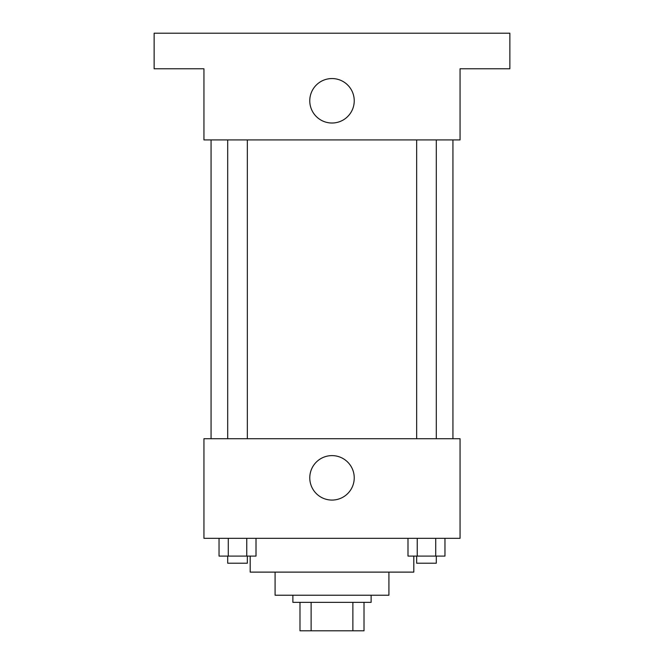 <?xml version="1.0" encoding="UTF-8"?>
<svg xmlns="http://www.w3.org/2000/svg" width="664" height="664" viewBox="0 0 664 664"><rect width="100%" height="100%" fill="white"/><g stroke="black" fill="none" stroke-linecap="round" stroke-linejoin="round"><path stroke-width="1" d="M352.874 602.339L352.874 630.8L299.987 630.8L299.987 602.339M352.874 630.8L364.013 630.8L364.013 602.339L364.013 630.8M371.126 595.226L371.126 602.339L292.874 602.339L292.874 595.226M311.125 602.339L311.125 630.8M388.913 572.111L388.913 595.226L275.087 595.226L275.087 572.111M413.813 556.1L413.813 572.111L250.187 572.111L250.187 556.1M460.061 538.313L203.939 538.313L203.939 438.713L460.061 438.713L460.061 538.313M354.236 477.839A22.236 22.236 0 0 1 320.886 497.095A22.236 22.236 0 0 1 320.886 458.592A22.236 22.236 0 0 1 354.236 477.839M452.939 139.913L452.939 438.713M416.66 438.713L416.66 139.913M247.34 139.913L247.34 438.713M460.061 139.913L203.939 139.913L203.939 68.774L154.139 68.774L154.139 33.2L509.861 33.2L509.861 68.774L460.061 68.774L460.061 139.913M354.236 100.787A22.236 22.236 0 0 1 320.886 120.043A22.236 22.236 0 0 1 320.886 81.531A22.236 22.236 0 0 1 354.236 100.787M444.963 538.313L444.963 556.1L407.995 556.1L407.995 538.313M435.717 538.313L435.717 556.1M417.233 538.313L417.233 556.1M436.298 556.1L436.298 563.213L416.66 563.213L416.66 556.1M256.005 538.313L256.005 556.1L219.037 556.1L219.037 538.313M246.767 538.313L246.767 556.1M228.283 538.313L228.283 556.1M247.34 556.1L247.34 563.213L227.702 563.213L227.702 556.1M211.061 139.913L211.061 438.713M436.298 438.713L436.298 139.913M227.702 139.913L227.702 438.713"/></g></svg>
